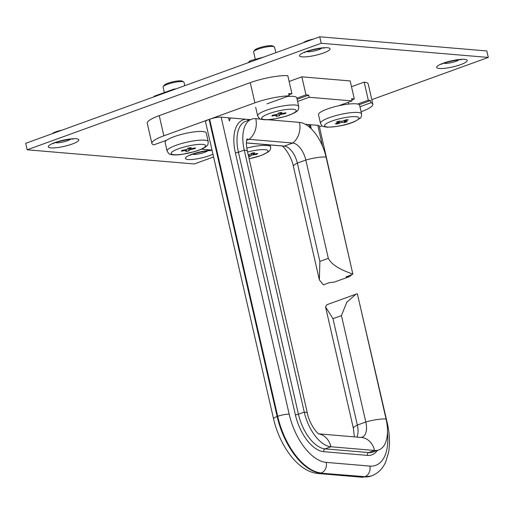 <?xml version="1.0" encoding="UTF-8"?>
<svg xmlns="http://www.w3.org/2000/svg" width="514" height="514" viewBox="0 0 514 514"><rect width="100%" height="100%" fill="white"/><g stroke="black" fill="none" stroke-linecap="round" stroke-linejoin="round"><path stroke-width="0.77" d="M313.347 39.103A9.323 1.85 167.1 0 0 307.115 40.792A9.323 1.85 167.1 0 0 303.44 42.694M62.098 130.132A9.323 1.85 167.1 0 0 55.865 131.815A9.323 1.85 167.1 0 0 52.19 133.724M371.802 99.639L488.3 57.433L321.218 43.272L27.184 149.799L194.266 163.96L213.586 156.963M27.184 149.799L25.7 143.316L319.734 36.79L321.218 43.272M488.3 57.433L486.816 50.957L319.734 36.79M351.685 274.579A19.789 10.222 -109.9 0 1 348.852 276.834L334.646 281.98A19.789 10.222 70.1 0 1 332.301 282.282L329.204 282.726L323.383 284.84L319.374 279.892L319.862 261.408L297.349 163.105A16.962 8.764 70.1 0 0 284.287 146.105L246.444 142.898M348.852 276.834A19.789 10.222 -109.9 0 1 346.5 277.136L346.372 276.59M352.514 272.574L319.226 125.924A8.481 1.683 167.1 0 0 317.787 125.339L305.29 124.285M310.083 124.818L311.111 127.96L310.366 124.716M319.862 261.408L328.33 258.343L305.817 160.034A16.962 8.764 70.1 0 0 292.755 143.04L249.11 139.339A16.962 8.764 70.1 0 0 247.048 139.596A16.962 8.764 70.1 0 0 246.778 139.705M328.33 258.343C332.854 267.184 346.654 271.726 352.874 274.148L326.056 157.053A34.599 17.874 70.1 0 0 299.405 122.377L267.961 119.711M352.874 274.148L346.108 276.956M288.907 94.794L291.933 93.696A28.27 5.609 -12.9 0 0 288.65 93.67L289.144 95.829A28.27 5.609 167.1 0 0 254.893 102.839L250.267 82.638L159.231 115.618L163.863 135.818L209.102 119.428A8.481 1.683 167.1 0 0 205.51 121.715L273.551 418.794A8.481 1.683 -12.9 0 1 277.142 416.507L277.688 416.308A8.481 1.683 -12.9 0 1 289.189 414.233A48.059 24.82 70.1 0 0 326.204 462.388L369.842 466.089A48.059 24.82 70.1 0 0 387.485 432.383M163.863 135.818A28.27 5.609 167.1 0 0 151.893 143.451A28.27 5.609 167.1 0 0 153.763 144.877L166.671 140.2M201.469 149.182L212.006 150.075M228.287 117.886L230.574 117.95A48.059 24.82 70.1 0 0 229.315 121.028L228.569 117.783L221.155 117.153A8.481 1.683 167.1 0 0 209.648 119.229L277.688 416.308A56.54 29.202 70.1 0 0 321.231 472.964A8.481 7.061 -85.2 0 0 326.204 462.388M230.574 117.95L246.058 119.261A36.86 19.044 70.1 0 0 235.367 152.786A2.262 0.45 167.1 0 0 238.432 152.228L244.259 150.12L304.256 412.087A34.599 17.874 70.1 0 0 330.907 446.762A18.318 15.259 -85.2 0 0 318.841 433.912M250.382 119.627L246.058 119.261M319.432 126.836L322.188 125.84M361.098 111.744A28.27 5.609 167.1 0 0 372.849 104.188A28.27 5.609 167.1 0 0 370.973 102.761L370.478 100.603A28.27 5.609 -12.9 0 0 368.307 100.172L357.615 104.046M359.954 106.758L370.973 102.761M351.839 99.864L354.307 98.971L351.576 98.739L352.071 100.898L338.585 105.788M352.071 100.898L309.21 97.268L297.612 101.47M289.144 95.829L266.972 103.86M254.893 102.839L209.648 119.229M289.125 81.45L301.859 76.837L305.991 94.878L296.854 98.187M250.267 82.638A28.27 5.609 -12.9 0 1 287.801 75.654L291.933 93.696M368.307 100.172L364.175 82.131A28.27 5.609 -12.9 0 1 368.217 83.988L372.849 104.188M351.499 86.718L364.175 82.131M301.859 76.837L350.175 80.929L354.307 98.971M297.118 99.311L308.715 95.109L305.991 94.878M308.715 95.109L309.21 97.268M151.893 143.451L147.267 123.251A28.27 5.609 -12.9 0 1 159.231 115.618M359.215 104.683L370.478 100.603M260.662 119.094L255.766 118.683A34.599 17.874 70.1 0 0 251.552 119.203A34.599 17.874 70.1 0 0 244.259 150.12A18.318 3.637 -12.9 0 1 247.42 151.379L307.417 413.346C309.107 422.894 316.733 433.379 319.104 434.073M356.909 437.086A16.962 8.764 70.1 0 0 357.346 425.072L332.976 318.667L325.568 306.935L326.756 304.751L356.009 294.156L346.789 302.245L341.444 315.596L365.814 422.007L357.346 425.072A18.318 3.637 167.1 0 0 353.401 428.451L325.568 306.935M377.289 450.47A36.86 19.044 70.1 0 1 367.394 455.391A2.262 1.883 94.8 0 1 368.724 452.571L374.545 450.463A34.599 17.874 70.1 0 0 378.76 449.936A34.599 17.874 70.1 0 0 386.053 419.019L357.378 293.822L356.009 294.156M209.102 119.428L277.142 416.507A56.54 29.202 70.1 0 0 320.685 473.163L364.33 476.857A56.54 29.202 70.1 0 0 371.217 476.003L361.753 477.21A8.481 7.061 -85.2 0 0 364.33 476.857L364.876 476.664A56.54 29.202 70.1 0 0 371.763 475.803C380.238 472.392 383.984 465.954 385.706 461.919L388.539 452.571C390.132 443.563 389.708 433.707 387.267 423.003L359.395 302.63M360.924 437.427A16.962 8.764 70.1 0 0 362.241 437.157A16.962 8.764 70.1 0 0 365.814 422.007A18.318 3.637 167.1 0 1 386.053 419.019M318.744 433.855L361.329 437.465A18.318 15.259 -85.2 0 1 374.545 450.463L330.907 446.762L325.079 448.87A34.599 17.874 70.1 0 1 298.435 414.2L304.256 412.087A18.318 3.637 -12.9 0 1 307.417 413.346M318.5 114.68A21.087 4.183 -12.9 0 1 332.025 107.484A21.087 4.183 -12.9 0 1 355.412 103.777A21.087 4.183 -12.9 0 1 359.614 105.261L361.593 113.902A21.087 4.183 -12.9 0 0 357.391 112.418A21.087 4.183 -12.9 0 0 334.004 116.125A21.087 4.183 -12.9 0 0 320.479 123.321L318.5 114.68M344.097 121.407L348.267 119.833L346.256 119.723L342.093 121.304L338.912 121.131L336.278 122.126L339.458 122.3L335.295 123.874L337.3 123.983L341.469 122.409L344.65 122.576L347.278 121.58L344.097 121.407L343.917 120.61M344.386 121.426L344.65 122.576M341.206 121.253L341.469 122.409M337.12 123.187L337.3 123.983M339.195 121.15L339.458 122.3M248.628 156.667L249.932 156.481L251.731 155.061L256.653 154.354L257.79 153.461L252.869 154.161L254.674 152.742L251.564 153.185L249.765 154.611L248.211 154.83M256.492 153.647L256.653 154.354M251.346 153.365L251.731 155.061M249.508 154.643L249.932 156.481M248.461 154.798L248.622 155.504M252.612 153.037L252.869 154.161M163.208 86.66L164.05 85.375A9.612 1.908 -12.9 0 1 164.05 85.375A9.612 1.908 -12.9 0 1 172.89 81.79A9.612 1.908 -12.9 0 1 182.399 81.173L183.716 81.964A10.743 2.133 167.1 0 0 173.083 82.658A10.743 2.133 167.1 0 0 163.208 86.66L163.208 86.66A10.743 2.133 167.1 0 0 163.086 87.129L164.332 92.559M184.796 85.677L184.031 82.336A10.743 2.133 167.1 0 0 183.716 81.964M165.367 141.446A21.087 4.183 -12.9 0 1 186.852 133.126A21.087 4.183 -12.9 0 1 206.236 132.959L208.215 141.601A21.087 4.183 -12.9 0 0 188.831 141.768A21.087 4.183 -12.9 0 0 167.346 150.088A21.087 4.183 -12.9 0 0 167.101 151.02L165.123 142.378A21.087 4.183 -12.9 0 1 165.367 141.446M189.775 149.645L194.947 148.681L195.474 147.884L190.302 148.848L191.131 147.589L187.861 148.193L187.032 149.458L181.86 150.422L181.333 151.212L186.505 150.255L185.676 151.514L188.94 150.904L189.775 149.645L189.377 147.916M194.793 148.013L194.947 148.681M188.304 148.116L188.94 150.904M186.351 149.58L186.505 150.255M190.058 147.788L190.302 148.848M254.552 50.288A9.612 1.908 -12.9 0 1 254.584 50.237A9.612 1.908 -12.9 0 1 254.623 50.186A9.612 1.908 -12.9 0 1 263.534 46.626A9.612 1.908 -12.9 0 1 272.934 46.035L274.251 46.825A10.743 2.133 167.1 0 0 263.74 47.487A10.743 2.133 167.1 0 0 253.787 51.458A10.743 2.133 167.1 0 0 253.743 51.522A10.743 2.133 167.1 0 0 253.62 51.991L255.31 59.348M275.825 52.698L274.566 47.192A10.743 2.133 167.1 0 0 274.251 46.825M287.358 96.471A21.087 4.183 -12.9 0 1 296.771 97.821L298.75 106.462A21.087 4.183 -12.9 0 0 279.603 106.584A21.087 4.183 -12.9 0 0 257.957 114.834A21.087 4.183 -12.9 0 0 257.642 115.875L255.664 107.233M280.265 114.519L285.418 113.588L286.022 112.778L280.869 113.71L281.813 112.425L278.562 113.016L277.611 114.301L272.459 115.232L271.855 116.042L277.014 115.11L276.063 116.395L279.314 115.804L280.265 114.519L279.867 112.778M285.264 112.913L285.418 113.588M278.672 112.996L279.314 115.804M276.86 114.436L277.014 115.11M280.625 112.643L280.869 113.71M175.987 88.871L173.816 89.128L154.084 96.266L154.2 96.767M173.931 89.616L173.816 89.128M263.862 57.035L250.145 60.742L247.928 62.804M250.414 61.905L250.145 60.742M464.553 59.348A15.664 3.11 167.1 0 0 443.306 63.183A15.664 3.11 167.1 0 0 439.335 68.484A15.664 3.11 167.1 0 0 460.583 64.648A15.664 3.11 167.1 0 0 464.553 59.348M458.867 59.849A8.23 1.632 -12.9 0 1 455.809 61.359A8.23 1.632 -12.9 0 1 444.649 63.376A8.23 1.632 -12.9 0 1 443.942 63.267M327.399 47.725A15.664 3.11 167.1 0 0 306.151 51.561A15.664 3.11 167.1 0 0 302.174 56.861A15.664 3.11 167.1 0 0 323.422 53.026A15.664 3.11 167.1 0 0 327.399 47.725M321.706 48.226A8.23 1.632 -12.9 0 1 318.648 49.736A8.23 1.632 -12.9 0 1 307.488 51.747A8.23 1.632 -12.9 0 1 306.787 51.644M212.064 150.319A15.664 3.11 167.1 0 0 191.253 154.515A15.664 3.11 167.1 0 0 188.085 159.513A15.664 3.11 167.1 0 0 212.944 154.161M207.617 150.878A8.23 1.632 -12.9 0 1 204.559 152.388A8.23 1.632 -12.9 0 1 193.399 154.399A8.23 1.632 -12.9 0 1 192.699 154.29M76.149 138.748A15.664 3.11 167.1 0 0 54.902 142.584A15.664 3.11 167.1 0 0 50.931 147.884A15.664 3.11 167.1 0 0 72.178 144.048A15.664 3.11 167.1 0 0 76.149 138.748M70.463 139.249A8.23 1.632 -12.9 0 1 67.405 140.759A8.23 1.632 -12.9 0 1 56.244 142.776A8.23 1.632 -12.9 0 1 55.538 142.667M322.58 146.272L317.787 125.339M311.111 127.96A48.059 24.82 70.1 0 0 308.361 124.542M326.056 157.053A18.318 3.637 167.1 0 0 305.817 160.034L297.349 163.105A18.318 3.637 167.1 0 0 293.404 166.478C291.714 156.937 284.088 146.445 281.711 145.758M251.552 119.203L245.724 121.317A34.599 17.874 70.1 0 0 238.432 152.228L298.435 414.2A2.262 0.45 167.1 0 1 295.364 414.753A36.86 19.044 70.1 0 0 323.756 451.69A2.262 1.883 94.8 0 1 325.079 448.87L368.724 452.571A34.599 17.874 70.1 0 0 372.939 452.044L378.76 449.936M247.652 119.396A2.262 1.883 -85.2 0 0 248.236 120.404M367.394 455.391L323.756 451.69M235.367 152.786L295.364 414.753M221.155 117.153L289.189 414.233M273.551 418.794C279.822 446.101 298.287 471.871 318.115 473.51A8.481 7.061 -85.2 0 0 320.685 473.163L364.876 476.664A8.481 7.061 -85.2 0 0 369.842 466.089M255.766 118.683A18.318 15.259 94.8 0 1 249.11 139.339L246.675 140.226M299.405 122.377A18.318 15.259 94.8 0 1 292.755 143.04L284.287 146.105A18.318 15.259 94.8 0 1 283.13 146.06L246.444 142.95M332.976 318.667L341.444 315.596M387.267 423.003A8.481 1.683 167.1 0 0 386.759 422.592M328.054 127.054A17.694 3.514 -12.9 0 1 331.299 121.291A17.694 3.514 -12.9 0 1 355.502 116.659A17.694 3.514 -12.9 0 1 352.257 122.416A17.694 3.514 -12.9 0 1 328.054 127.054M246.797 148.064A21.087 4.183 -12.9 0 1 270.563 146.888L270.12 144.961M247.562 151.996A17.694 3.514 -12.9 0 1 263.926 149.619A17.694 3.514 -12.9 0 1 266.959 152.51A17.694 3.514 -12.9 0 1 249.11 158.775M171.355 152.722A17.694 3.514 -12.9 0 1 191.144 145.398A17.694 3.514 -12.9 0 1 205.452 146.381A17.694 3.514 -12.9 0 1 185.663 153.705A17.694 3.514 -12.9 0 1 171.355 152.722M261.96 117.488A17.694 3.514 -12.9 0 1 282.07 110.182A17.694 3.514 -12.9 0 1 295.923 111.332A17.694 3.514 -12.9 0 1 275.812 118.638A17.694 3.514 -12.9 0 1 261.96 117.488M461.418 59.785L461.366 59.778C463.153 58.48 441.051 63.074 441.616 64.321M324.244 48.162L324.205 48.155C325.992 46.851 303.896 51.445 304.461 52.698M210.155 150.808L210.117 150.808C211.909 149.503 189.807 154.097 190.373 155.344M73.001 139.185L72.962 139.178C74.748 137.88 52.646 142.474 53.212 143.721M319.374 279.892L293.404 166.478M247.42 151.379C245.898 143.83 246.579 141.247 246.566 141.016L247.048 138.806M354.377 436.874L353.401 428.451M371.217 476.003L371.763 475.803M361.753 477.21L318.115 473.51M320.479 123.321C322.291 126.579 321.725 126.29 327.129 127.196C338.122 126.765 347.316 124.876 354.711 121.542L360.147 118.246C360.924 118.194 361.4 116.749 361.593 113.902M348.723 104.066L348.312 102.26M249.129 158.845L261.234 155.491L268.321 151.932C270.274 150.319 271.026 148.636 270.563 146.888M167.101 151.02C168.502 153.487 169.569 154.585 170.307 154.303C172.877 155.1 176.643 155.144 181.603 154.431L194.716 151.591C198.263 150.576 206.127 147.788 207.54 145.006C207.913 145.038 208.138 143.907 208.215 141.601M257.642 115.875C259.043 118.348 260.116 119.447 260.855 119.164C263.945 120.045 268.347 119.993 274.058 119.01L285.354 116.421C288.45 115.624 296.906 112.393 297.902 110.112C298.422 109.964 298.705 108.75 298.75 106.462M254.584 50.237L253.743 51.522"/></g></svg>
